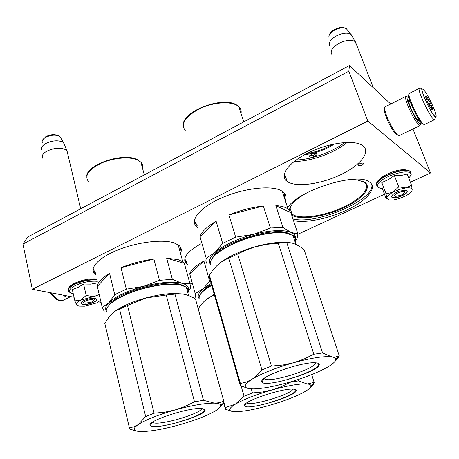 <?xml version="1.0" encoding="UTF-8"?>
<svg xmlns="http://www.w3.org/2000/svg" width="459" height="459" viewBox="0 0 459 459"><rect width="100%" height="100%" fill="white"/><g stroke="black" fill="none" stroke-linecap="round" stroke-linejoin="round"><path stroke-width="0.69" d="M312.906 156.915C310.697 157.391 309.527 157.162 309.4 156.221L311.609 154.115L315.878 153.157C317.938 154.109 316.945 155.366 312.906 156.915M315.666 153.14C315.838 154.035 314.84 154.832 312.671 155.538L310.301 155.475L310.089 155.119M342.644 180.548C348.375 179.681 353.298 179.492 357.4 179.98L364.67 182.24C372.57 187.404 362.117 199.344 343.699 207.818C325.379 216.367 302.447 220.177 293.404 215.908L291.608 214.823M289.388 210.079C289.99 205.116 295.407 199.59 305.648 193.497M362.019 180.984L364.234 182.166C371.543 187.404 361.032 199.103 342.936 207.359C324.938 215.678 302.573 219.333 293.737 215.145L291.092 213.263M289.772 209.591L290.995 205.781M390.718 104.015L349.454 65.534L348.846 71.22L367.825 121.078L32.325 289.285L74.037 297.231M32.325 289.285L22.95 244.079L27.769 236.999L349.454 65.534M412.934 128.979L430.536 172.951L367.825 121.078M190.158 284.046L191.787 283.295M297.989 234.21L384.504 194.226M410.369 182.269L430.536 172.951M98.576 301.902L101.072 302.378M22.95 244.079L348.846 71.22M358.244 165.688C361.405 165.791 363.189 164.93 363.591 163.111L363.591 163.111C360.43 162.997 358.64 163.857 358.232 165.682L358.244 165.688M293.519 220.607C305.786 223.487 329.987 218.369 348.611 209.155C367.298 199.992 377.568 187.811 369.736 182.229L369.489 182.057C357.383 171.626 297.329 190.548 287.655 207.784M201.065 243.718C186.36 252.123 181.615 258.859 186.813 263.925L187.415 264.367M285.366 200.847C286.841 197.129 286.009 194.071 282.876 191.661L281.097 190.571C270.781 184.994 242.874 188.322 220.991 198.162C198.999 207.933 188.993 221.232 197.25 227.343L197.915 227.825M180.473 253.288C181.982 250.121 181.414 247.441 178.752 245.249L173.978 242.863C162.417 238.996 136.834 242.157 117.223 250.218C97.52 258.228 88.358 269.1 95.254 274.625L95.874 275.096M288.43 182.24C297.994 187.427 321.971 183.766 341.077 174.529C360.292 165.372 371.193 151.946 362.885 145.715L362.604 145.509C354.474 139.513 328.937 142.72 308.655 152.646C288.263 162.486 279.038 175.803 287.133 181.425L288.43 182.24M359.282 163.943L361.853 162.985M371.756 184.363C375.755 199.648 315.453 225.438 292.945 218.874M184.673 260.213L186.939 262.657M285.372 194.496L284.764 199.011M194.323 222.569L197.381 225.971M180.783 247.699L179.985 251.521M92.902 270.322L95.449 273.294M332.299 144.384C324.358 149.077 315.878 152.136 306.847 153.541M334.691 143.879C325.448 149.749 315.448 153.346 304.696 154.672M401.126 195.144C403.197 194.146 404.281 193.222 404.373 192.378C403.731 191.254 401.562 191.432 397.861 192.9C394.551 194.662 393.833 195.815 395.71 196.377L401.126 195.144M356.482 44.534L355.082 41.545C351.169 39.399 345.719 40.042 338.731 43.462C332.253 47.42 329.946 51.024 331.811 54.277M352.346 36.645L350.601 34.029C346.901 32.4 342.098 33.065 336.183 36.026C330.635 39.399 328.46 42.584 329.66 45.596M91.886 302.051L93.688 300.502C92.729 299.205 90.113 299.348 85.844 300.915C83.785 302.022 83.527 302.802 85.064 303.261L91.886 302.051M67.611 153.375L66.635 150.271C61.466 147.19 54.776 147.534 46.566 151.304C42.756 153.65 41.465 155.94 42.687 158.177M64.73 145.308L63.342 142.433C58.425 139.943 52.481 140.345 45.504 143.644C42.308 145.606 41.069 147.58 41.775 149.565M408.912 97.641L407.322 96.849C406.645 97.652 407.317 100.63 409.342 105.777C412.842 113.998 416.158 119.856 419.291 123.339L420.427 124.056L420.949 122.301M407.322 96.849L405.859 96.379C405.125 97.233 405.836 100.423 408.005 105.937C411.752 114.756 415.309 121.033 418.677 124.756L420.065 125.502L420.496 124.062M409.526 99.873L408.963 99.597C408.08 99.752 408.533 102.139 410.329 106.746C413.094 113.241 415.716 117.877 418.201 120.648L419.354 121.165L419.566 120.447M384.653 108.255C383.724 108.978 384.263 111.985 386.266 117.286C389.657 125.45 393.002 131.211 396.301 134.562L397.81 135.158M405.842 96.39L385.221 106.781C384.12 107.406 384.676 110.642 386.88 116.477C390.523 125.244 394.109 131.417 397.637 135.015L399.307 135.612M418.029 120.47L418.086 119.862M409.084 101.416L408.562 101.089M99.832 297.116L93.297 296.669L80.807 300.048C77.336 301.81 75.89 303.382 76.464 304.747L79.183 306.13L84.41 306.216L96.642 302.946L100.584 300.318M97.119 282.979L90.733 284.15L83.578 284.035L77.91 287.546L72.315 289.554L74.863 300.886L80.807 300.048M82.488 301.976L82.195 301.529M94.87 298.499L94.187 299.773M73.308 293.972C67.398 292.412 68.035 289.618 75.219 285.584C82.918 282.159 90.297 280.736 97.342 281.315M82.752 304.42L80.968 303.072C80.904 300.794 90.951 297.552 95.047 298.534L95.093 298.545C101.548 299.67 88.776 305.717 82.752 304.42M77.032 305.355L76.515 304.839M76.464 304.747L74.863 300.886M81.042 299.934L86.194 295.412L93.297 296.669M83.578 284.035L86.194 295.412M93.584 296.64L99.236 294.609M96.155 298.935C99.024 300.834 87.744 305.258 82.861 304.168L81.484 303.64L81.329 302.326M399.559 198.523L405.813 195.85C409.841 193.623 411.97 191.61 412.188 189.808L412.188 189.699C411.97 188.081 409.858 187.479 405.865 187.897L399.519 189.378L392.904 192.235C388.974 194.478 386.954 196.458 386.839 198.179L389.622 200.095L393.426 199.986L399.559 198.523M393.174 192.091L398.733 186.853L405.865 187.897L411.551 185.304L407.179 174.076L401.195 175.441L394.39 175.533L388.498 179.612L381.79 182.556L382.135 187.92L386.306 199.017L386.845 198.288M392.91 195.368L392.548 194.88M405.297 190.095L404.729 191.696M408.883 178.459L411.195 174.472L410.168 171.603C404.448 166.617 374.974 178.608 376.604 185.161L377.654 186.882C378.394 187.8 379.966 188.356 382.376 188.557C379.473 188.339 377.929 187.461 377.74 185.906C376.185 178.264 411.93 166.301 410.88 174.845L408.877 178.442M399.537 196.877C394.74 198.305 392.061 198.242 391.516 196.681C391.923 194.788 394.574 192.935 399.462 191.128L405.704 190.129C409.003 191.541 406.949 193.79 399.537 196.877M411.551 185.304L412.188 189.808M386.839 198.179L386.025 193.801L392.904 192.235M381.79 182.556L386.025 193.801M394.39 175.533L398.733 186.853M406.766 190.433C407.879 192.235 405.446 194.3 399.468 196.63C395.939 197.737 393.483 197.927 392.101 197.204L391.797 195.786M68.758 296.227L66.377 295.774M70.726 296.6L70.325 296.789C68.534 297.507 66.475 297.191 64.151 295.848L63.09 295.148M409.009 94.543C405.79 94.703 418.82 122.639 422.779 124.045L423.135 124.165M419.394 88.34L409.462 93.355C405.894 93.171 419.733 122.943 423.921 124.435L424.644 124.481M408.665 101.646L409.898 101.003M423.066 89.407C418.252 85.603 431.305 114.744 435.247 116.546C439.624 119.506 427.134 91.731 423.066 89.407M426.095 96.16L425.923 96.08C424.122 95.317 430.335 108.863 432.189 109.73L432.51 109.758C433.566 109.196 427.84 97.067 426.095 96.16M431.15 108.594L431.994 107.211C429.767 105.587 428.769 103.367 428.993 100.538C426.795 99.735 425.82 98.306 426.055 96.264L425.671 96.751L425.923 96.08M428.993 100.538L427.249 101.405M431.994 107.211L430.651 107.871M183.451 285.641L179.71 284.196C163.295 278.997 114.291 293.519 109.024 305.178M97.308 286.433L109.552 273.289C101.623 278.079 97.543 282.457 97.308 286.433L102.242 307.346L108.8 302.768C115.525 296.457 127.045 291.012 143.363 286.433L126.328 289.176L114.744 294.689L108.8 302.768C105.484 306.205 104.784 309.05 106.706 311.305M109.552 273.289L114.744 294.689M120.998 267.695L153.857 259.019C142.525 260.54 131.567 263.432 120.998 267.695L126.328 289.176M153.857 259.019L159.48 280.34L143.363 286.433C159.778 282.285 172.578 281.224 181.764 283.243L172.349 279.313L159.48 280.34M166.663 258.193L184.34 263.334L182.831 261.825L178.109 259.622L166.663 258.193L172.349 279.313M184.34 263.334L190.003 283.834L181.764 283.243C186.75 284.58 188.942 286.777 188.333 289.824M188.419 291.155L190.651 288.08L190.003 283.834M104.193 311.282L102.242 307.346M95.3 272.669L93.005 268.819M179.819 250.912L179.98 246.443M174.982 294.23L203.475 400.305L194.496 401.826L166.215 295.022L177.249 293.898C182.911 293.37 188.982 295.057 195.471 298.947L195.936 300.639M223.78 402.595L223.883 402.962L224.072 402.296L223.78 401.16L195.471 298.947M223.883 402.962L219.7 407.569M136.013 430.909L130.482 429.337L129.375 427.799L133.833 426.847L137.964 424.741C131.934 429.165 133.173 431.443 141.67 431.563L142.376 431.558C152.147 431.225 164.77 428.901 180.255 424.586C195.66 420.146 207.365 415.584 215.374 410.903C218.713 408.854 220.475 407.144 220.664 405.767C220.79 404.213 218.731 403.341 214.485 403.151L219.264 402.738L223.78 401.16M203.475 400.305L214.485 403.151C205.357 403.008 192.183 405.286 174.971 409.99L184.753 406.565L194.496 401.826M151.355 423.485L151.281 423.187M129.375 427.799L104.813 323.406L109.385 316.481C112.421 312.814 115.811 310.364 119.547 309.119L127.482 305.419L146.312 297.943L166.215 295.022M105.013 324.255L104.813 323.406M145.669 416.577L154.086 413.198L164.85 412.165L174.971 409.99C157.81 414.959 145.474 419.876 137.964 424.741L145.669 416.577L119.547 309.119M154.086 413.198L127.482 305.419M187.639 292.125C188.322 290.203 187.869 288.568 186.291 287.214M184.891 286.284L179.389 284.591C170.283 283.249 158.43 284.442 143.828 288.172C125.255 293.496 113.327 299.595 108.054 306.463M106.574 310.152C106.31 303.898 123.19 293.846 143.885 288.436C158.642 284.666 170.616 283.455 179.808 284.815L186.245 287.059L188.592 295.59M187.88 293.003C188.988 290.604 188.442 288.625 186.245 287.059M182.917 294.058L175.04 293.473C166.588 293.548 157.007 294.994 146.283 297.811C131.618 301.902 120.7 306.761 113.522 312.395M201.725 408.527C200.933 413.766 159.852 425.757 153.163 422.682L152.445 422.286M205.075 409.904L202.04 408.556C190.158 406.846 145.887 421.287 150.231 425.401L150.282 425.482C153.054 431.058 207.25 415.607 205.075 409.904M204.261 409.044L204.777 409.738C203.647 413.071 195.15 417.111 179.291 421.861M289.509 233.82L288.814 233.499C274.522 225.73 218.932 243.259 213.005 257.356M200.009 236.643L216.109 221.209C206.906 226.671 201.541 231.818 200.009 236.643L206.211 258.291L214.812 252.662C223.499 245.238 236.425 239.128 253.603 234.325L235.674 237.177L222.661 243.368L214.812 252.662C209.465 257.66 208.116 261.676 210.761 264.723M216.109 221.209L222.661 243.368M228.949 214.932L263.334 205.948C251.974 207.244 240.51 210.239 228.949 214.932L235.674 237.177M263.334 205.948L270.374 228.014L253.603 234.325C270.701 230.079 283.203 229.443 291.115 232.432L282.939 227.429L270.374 228.014M275.842 205.58L290.92 212.746L288.034 208.92L286.273 207.898C283.679 206.659 280.202 205.884 275.842 205.58L282.939 227.429M290.92 212.746L297.925 233.935L291.115 232.432C294.42 233.901 295.889 235.978 295.527 238.657M296.457 239.816L296.933 239.196L297.925 233.935M206.648 263.225L205.862 260.924L206.211 258.291M197.192 225.312L194.329 220.779M284.546 198.357L284.356 193.009M286.823 242.725L322.568 352.942L313.841 354.228L278.274 243.224L286.823 242.725C291.838 242.14 297.61 244.475 304.145 249.719L339.241 355.777L338.071 358.186L337.795 357.343M338.071 358.186L334.909 361.462M248.015 388.423L240.327 385.652L240.401 383.523L246.265 382.06L251.71 379.398C243.327 384.969 243.041 388.113 250.843 388.83L253.816 388.899C262.531 388.63 273.88 386.547 287.868 382.651C304.007 378.009 317.106 372.903 327.175 367.332C332.672 364.165 335.535 361.572 335.747 359.546C335.804 358.227 334.519 357.349 331.897 356.895L335.747 356.936L339.241 355.777L335.747 359.546M322.568 352.942L331.897 356.895C324.266 355.926 311.466 357.877 293.502 362.742L303.732 359.167L313.841 354.228M240.097 384.843L209.654 278.263L209.39 275.067L212.919 270.11C217.526 264.292 222.816 260.31 228.794 258.17L244.532 250.734L254.406 247.08L266.174 244.389L278.274 243.224M240.401 383.523L209.39 275.067M261.928 369.908L271.447 366.087L282.847 365.014L293.502 362.742C275.389 367.975 261.458 373.528 251.71 379.398C255.193 377.212 258.601 374.051 261.928 369.908L228.794 258.17M271.447 366.087L237.71 254.016M294.873 241.285C295.544 238.996 294.919 237.091 292.997 235.565M291.092 234.434L285.016 232.845C276.863 231.875 266.541 232.988 254.051 236.196C234.566 241.25 216.264 251.245 212.047 258.756M210.492 263.294C209.556 255.72 230.366 242.559 254.183 236.442C266.805 233.201 277.236 232.07 285.464 233.052L292.94 235.387L295.912 244.446M295.177 242.209C296.273 239.397 295.527 237.119 292.94 235.387M289.268 242.662L280.214 242.341C273.306 242.668 265.635 243.941 257.201 246.156C240.35 250.872 227.561 256.799 218.845 263.931M315.562 363.189C314.134 369.225 272.273 382.439 264.941 379.203L263.931 378.595M319.16 365.146C319.676 363.815 318.523 363.04 315.7 362.811C303.393 361.29 260.878 375.927 261.745 381.286L261.957 382.129C265.004 387.924 317.209 372.41 319.16 365.146M318.242 363.321L318.833 364.968C317.639 368.382 303.405 374.951 288.757 379.019M211.421 284.448C205.988 287.627 202.557 290.576 201.117 293.29M189.716 273.874L203.905 261.022C195.718 265.663 190.984 269.949 189.716 273.874L195.218 293.691L211.163 283.542M203.905 261.022L209.683 281.269L202.792 289.141C198.248 293.146 197.072 296.33 199.252 298.694M209.683 281.269L210.406 280.891M195.763 297.644L195.218 293.691M186.779 262.066L184.73 258.899M297.908 379.593L298.321 380.907L290.381 382.232L290.295 381.951M313.176 383.73L313.365 384.332L314.163 382.427L311.684 374.601M313.365 384.332L310.502 387.276M231.56 411.258L225.426 409.227L225.34 407.563L235.186 404.299C227.911 408.929 227.893 411.39 235.134 411.689L236.029 411.694C244.045 411.482 255.003 409.434 268.905 405.538C283.484 401.327 295.16 396.869 303.927 392.17C308.477 389.634 310.835 387.591 311.013 386.042C311.064 384.906 309.762 384.212 307.1 383.954L314.163 382.427M298.321 380.907L307.1 383.954C299.882 383.517 288.235 385.503 272.164 389.909L281.315 386.69L290.381 382.232M225.151 408.229L223.74 403.145M225.34 407.563L223.986 402.681M244.045 396.226L252.461 392.933L262.64 391.963L272.164 389.909C255.99 394.602 243.666 399.399 235.186 404.299L244.045 396.226L241.13 386.03M198.179 308.723L200.847 305.051C204.812 300.071 209.35 296.749 214.462 295.08M252.461 392.933L251.28 388.853M200.262 294.529C201.989 291.654 205.781 288.556 211.651 285.246M199.12 297.828C199.189 294.317 203.389 290.197 211.714 285.464M292.94 389.123C291.7 394.069 253.184 405.917 247.252 403.191L246.758 402.95M296.193 390.781C296.485 389.88 295.642 389.341 293.651 389.163C283.461 387.752 243.31 401.086 244.578 405.406L244.733 405.934C247.097 410.742 295.194 396.565 296.193 390.781M205.374 300.278L214.238 294.299M295.487 389.542L295.906 390.626C293.324 394.115 284.488 398.119 269.399 402.641M294.196 161.453C310.577 161.631 334.393 153.122 347.216 142.393M296.153 159.984C311.449 159.646 332.477 152.118 344.749 142.514M329.16 38.103C328.179 35.601 329.952 32.968 334.485 30.196C339.31 27.769 343.24 27.23 346.275 28.59L347.664 30.334M42.308 142.388C41.735 140.735 42.75 139.106 45.361 137.493C51.052 134.785 55.918 134.47 59.957 136.547L61.133 138.589M68.271 290.547C67.823 288.596 69.871 286.462 74.421 284.132C82.104 280.684 89.608 279.175 96.941 279.606M71.805 293.611L69.079 291.918C67.112 289.87 68.913 287.386 74.496 284.46C82.178 281.011 89.689 279.502 97.015 279.927M376.483 184.845C374.854 178.287 404.322 166.296 410.042 171.282L411.034 172.573M376.523 184.025C375.944 177.828 400.512 165.349 410.042 171.282L411.218 173.978M63.807 299.962L63.336 300.192C61.529 300.915 59.452 300.611 57.123 299.285L50.857 292.819M434.65 119.61L435.43 117.464C435.775 118.606 426.83 105.484 423.141 94.445C420.742 86.533 422.28 88.547 419.549 88.26C416.181 87.973 430.117 117.871 434.111 119.478L434.65 119.61L424.489 124.555M88.352 181.397C84.255 175.596 88.581 169.509 101.347 163.134C113.453 157.753 129.627 156.387 137.436 159.921L140.884 162.182C142.542 163.892 143.076 165.865 142.479 168.109M185.39 130.775C180.404 124.142 184.994 116.861 199.166 108.944C212.58 102.311 230.206 100.882 237.383 105.633L238.841 106.752C240.814 108.634 241.543 110.889 241.021 113.516M309.968 155.234L309.4 156.221M358.232 165.682L358.049 165.171M287.133 181.425L284.465 173.433M292.079 214.158L290.042 208.007M310.301 155.475L310.152 155.062M404.373 192.378L405.383 190.416M394.78 196.016L393.96 195.695M373.322 87.795L355.432 41.832M351.049 34.322L355.082 41.545M334.473 29.588C338.96 27.15 342.896 26.817 346.275 28.59L350.601 34.029M328.971 35.819C329.505 33.45 331.329 31.378 334.445 29.6M93.688 300.502L94.887 298.746M84.1 302.722L83.515 302.395M80.715 208.776L66.951 150.598M63.755 142.783L66.635 150.271M45.682 136.782C50.989 134.057 55.746 133.976 59.957 136.547L63.342 142.433M42.383 140.391L45.607 136.828M420.065 125.502L399.141 135.692M418.442 120.86L419.354 121.165M408.533 100.814L408.963 99.597M420.427 124.056L419.893 125.514M68.293 289.273C68.586 287.214 70.692 285.205 74.622 283.249M74.662 283.226C82.356 279.801 89.729 278.383 96.792 278.974M81.857 301.793L80.968 303.072M392.342 195.086L391.516 196.681M70.325 296.789L63.336 300.192C61.684 301.093 59.377 300.834 56.423 299.411M55.981 299.153L49.859 292.624M417.713 120.046L418.906 119.46M432.005 109.592L432.51 109.758M86.722 176.187C86.814 164.408 123.161 152.222 137.247 159.583L140.884 162.182L144.304 174.885M182.831 261.825L178.132 244.796M220.664 405.767L224.072 402.296M179.389 284.591L179.808 284.815M175.04 293.473L177.249 293.898M153.163 422.682L152.979 421.93M151.929 422.659L150.282 425.482M183.244 124.71C182.854 110.762 224.21 95.346 237.303 105.455L238.841 106.752L243.723 121.893M288.034 208.92L282.187 191.191M285.016 232.845L285.464 233.052M280.214 242.341L283.788 242.8M264.941 379.203L264.608 378.09M263.776 378.721L261.957 382.129M311.013 386.042L314.163 382.668M247.252 403.191L247.114 402.709M246.064 403.472L244.733 405.934"/></g></svg>
